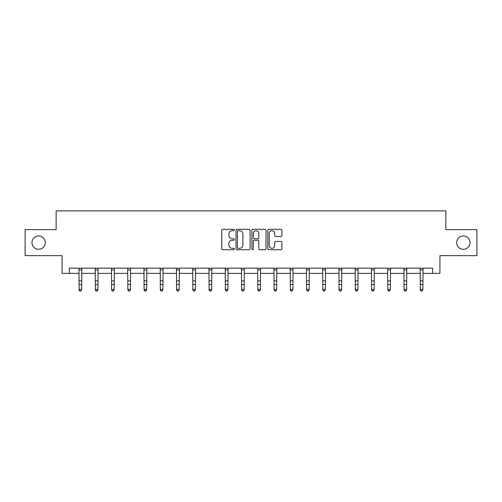 <?xml version="1.0" encoding="UTF-8"?>
<svg xmlns="http://www.w3.org/2000/svg" width="502" height="502" viewBox="0 0 502 502"><rect width="100%" height="100%" fill="white"/><g stroke="black" fill="none" stroke-linecap="round" stroke-linejoin="round"><path stroke-width="0.75" d="M234.334 230.01A0.715 0.715 0 0 0 233.618 229.295L222.756 229.295A1.023 1.023 0 0 0 221.74 230.318L221.74 248.716A1.023 1.023 0 0 0 222.756 249.739L233.618 249.739A0.715 0.715 0 0 0 234.334 249.023A0.715 0.715 0 0 0 233.618 248.308L232.213 248.308A3.269 3.269 0 0 1 228.943 245.039L228.943 243.501A3.269 3.269 0 0 1 232.213 240.232L233.618 240.232A0.715 0.715 0 0 0 234.334 239.517A0.715 0.715 0 0 0 233.618 238.801L232.213 238.801A3.269 3.269 0 0 1 228.943 235.526L228.943 233.995A3.269 3.269 0 0 1 232.213 230.725L233.618 230.725A0.715 0.715 0 0 0 234.334 230.01M456.694 242.642A6.664 6.664 0 0 0 463.359 249.306A6.664 6.664 0 0 0 470.029 242.642A6.664 6.664 0 0 0 463.359 235.978A6.664 6.664 0 0 0 456.694 242.642M31.971 242.642A6.664 6.664 0 0 0 38.641 249.306A6.664 6.664 0 0 0 45.305 242.642A6.664 6.664 0 0 0 38.641 235.978A6.664 6.664 0 0 0 31.971 242.642M280.875 236.498A1.023 1.023 0 0 0 281.898 235.476L281.898 230.318A1.023 1.023 0 0 0 280.875 229.295L268.815 229.295A1.023 1.023 0 0 0 267.792 230.318L267.792 248.716A1.023 1.023 0 0 0 268.815 249.739L280.875 249.739A1.023 1.023 0 0 0 281.898 248.716L281.898 242.479A1.023 1.023 0 0 0 280.875 241.456L275.711 241.456A1.023 1.023 0 0 0 274.694 242.479L274.694 245.572A2.736 2.736 0 0 1 271.958 248.308A2.736 2.736 0 0 1 269.223 245.572L269.223 233.461A2.736 2.736 0 0 1 271.958 230.725A2.736 2.736 0 0 1 274.694 233.461L274.694 235.476A1.023 1.023 0 0 0 275.711 236.498L280.875 236.498M69.364 273.364L69.364 268.156L432.636 268.156L432.636 273.364L439.928 273.364L439.928 255.656L476.9 255.656L476.9 229.621L445.864 229.621L445.864 210.878L56.136 210.878L56.136 229.621L25.1 229.621L25.1 255.656L62.072 255.656L62.072 273.364L79.103 273.364M250.103 230.318A1.023 1.023 0 0 0 249.086 229.295L237.019 229.295A1.023 1.023 0 0 0 235.996 230.318L235.996 248.716A1.023 1.023 0 0 0 237.019 249.739L249.086 249.739A1.023 1.023 0 0 0 250.103 248.716L250.103 230.318M252.914 229.295L264.981 229.295A1.023 1.023 0 0 1 266.004 230.318L266.004 248.716A1.023 1.023 0 0 1 264.981 249.739L259.816 249.739A1.023 1.023 0 0 1 258.794 248.716L258.794 241.255A1.023 1.023 0 0 0 257.771 240.232L254.351 240.232A1.023 1.023 0 0 0 253.328 241.255L253.328 249.023A0.715 0.715 0 0 1 252.613 249.739A0.715 0.715 0 0 1 251.897 249.023L251.897 230.318A1.023 1.023 0 0 1 252.914 229.295M81.707 273.364L95.349 273.364M97.953 273.364L111.595 273.364M114.199 273.364L127.841 273.364M130.445 273.364L144.093 273.364M146.697 273.364L160.339 273.364M162.943 273.364L176.585 273.364M179.189 273.364L192.831 273.364M195.435 273.364L209.083 273.364M211.681 273.364L225.329 273.364M227.933 273.364L241.575 273.364M244.179 273.364L257.821 273.364M260.425 273.364L274.067 273.364M276.671 273.364L290.319 273.364M292.917 273.364L306.565 273.364M309.169 273.364L322.811 273.364M325.415 273.364L339.057 273.364M341.661 273.364L355.303 273.364M357.907 273.364L371.555 273.364M374.159 273.364L387.801 273.364M390.405 273.364L404.047 273.364M406.651 273.364L420.293 273.364M422.897 273.364L432.636 273.364M238.143 230.725A0.715 0.715 0 0 0 237.427 231.441L237.427 247.593A0.715 0.715 0 0 0 238.143 248.308L239.63 248.308A3.269 3.269 0 0 0 242.899 245.039L242.899 233.995A3.269 3.269 0 0 0 239.63 230.725L238.143 230.725M258.794 233.512A2.736 2.736 0 0 0 256.058 230.776A2.736 2.736 0 0 0 253.328 233.512L253.328 237.779A1.023 1.023 0 0 0 254.351 238.801L257.771 238.801A1.023 1.023 0 0 0 258.794 237.779L258.794 233.512M80.922 290.896L81.707 289.403L81.839 268.156L78.977 268.175L79.103 289.403L81.707 289.403L80.922 291.122L79.881 290.896L80.922 291.122M79.881 291.122L79.103 289.98L79.103 289.403L79.881 290.896M97.168 290.896L97.953 289.403L98.085 268.156L95.223 268.175L95.349 289.403L97.953 289.403L97.168 291.122L96.133 290.896L97.168 291.122M96.133 291.122L95.349 289.98L95.349 289.403L96.133 290.896M113.421 290.896L114.199 289.403L114.33 268.156L111.475 268.175L111.595 289.403L114.199 289.403L113.421 291.122L112.379 290.896L113.421 291.122M112.379 291.122L111.595 289.98L111.595 289.403L112.379 290.896M127.709 268.156L127.841 289.403L130.445 289.403L129.667 291.122L128.625 290.896L129.667 291.122M129.667 290.896L130.445 289.403L130.576 268.156L127.721 268.175M128.625 291.122L127.841 289.98L127.841 289.403L128.625 290.896M143.961 268.156L144.093 289.403L146.697 289.403L145.913 291.122L144.871 290.896L145.913 291.122M145.913 290.896L146.697 289.403L146.829 268.156M144.871 291.122L144.093 289.98L144.093 289.403L144.871 290.896M162.159 290.896L162.943 289.403L163.068 268.175L160.213 268.175L160.339 289.403L162.943 289.403L162.159 291.122L161.117 290.896L162.159 291.122M161.117 291.122L160.339 289.98L160.339 289.403L161.117 290.896M178.411 290.896L179.189 289.403L179.321 268.156L176.459 268.175L176.585 289.403L179.189 289.403L178.411 291.122L177.369 290.896L178.411 291.122M177.369 291.122L176.585 289.98L176.585 289.403L177.369 290.896M194.657 290.896L195.435 289.403L195.567 268.156L192.712 268.175L192.831 289.403L195.435 289.403L194.657 291.122L193.615 290.896L194.657 291.122M193.615 291.122L192.831 289.98L192.831 289.403L193.615 290.896M210.903 290.896L211.681 289.403L211.813 268.156L208.957 268.175L209.083 289.403L211.681 289.403L210.903 291.122L209.861 290.896L210.903 291.122M209.861 291.122L209.083 289.98L209.083 289.403L209.861 290.896M227.149 290.896L227.933 289.403L228.065 268.156L225.203 268.175L225.329 289.403L227.933 289.403L227.149 291.122L226.107 290.896L227.149 291.122M226.107 291.122L225.329 289.98L225.329 289.403L226.107 290.896M241.443 268.156L241.575 289.403L244.179 289.403L243.395 291.122L242.353 290.896L243.395 291.122M243.395 290.896L244.179 289.403L244.311 268.156L241.449 268.175M242.353 291.122L241.575 289.98L241.575 289.403L242.353 290.896M259.647 290.896L260.425 289.403L260.551 268.175L257.695 268.175L257.821 289.403L260.425 289.403L259.647 291.122L258.605 290.896L259.647 291.122M258.605 291.122L257.821 289.98L257.821 289.403L258.605 290.896M275.893 290.896L276.671 289.403L276.803 268.156L273.948 268.175L274.067 289.403L276.671 289.403L275.893 291.122L274.851 290.896L275.893 291.122M274.851 291.122L274.067 289.98L274.067 289.403L274.851 290.896M292.139 290.896L292.917 289.403L293.055 268.156L290.194 268.175L290.319 289.403L292.917 289.403L292.139 291.122L291.097 290.896L292.139 291.122M291.097 291.122L290.319 289.98L290.319 289.403L291.097 290.896M308.385 290.896L309.169 289.403L309.301 268.156L306.44 268.175L306.565 289.403L309.169 289.403L308.385 291.122L307.343 290.896L308.385 291.122M307.343 291.122L306.565 289.98L306.565 289.403L307.343 290.896M324.631 290.896L325.415 289.403L325.547 268.156L322.686 268.175L322.811 289.403L325.415 289.403L324.631 291.122L323.589 290.896L324.631 291.122M323.589 291.122L322.811 289.98L322.811 289.403L323.589 290.896M338.925 268.156L339.057 289.403L341.661 289.403L340.883 291.122L339.841 290.896L340.883 291.122M340.883 290.896L341.661 289.403L341.793 268.156L338.932 268.175M339.841 291.122L339.057 289.98L339.057 289.403L339.841 290.896M355.171 268.156L355.303 289.403L357.907 289.403L357.129 291.122L356.087 290.896L357.129 291.122M357.129 290.896L357.907 289.403L358.039 268.156M356.087 291.122L355.303 289.98L355.303 289.403L356.087 290.896M373.375 290.896L374.159 289.403L374.279 268.175L371.43 268.175L371.555 289.403L374.159 289.403L373.375 291.122L372.333 290.896L373.375 291.122M372.333 291.122L371.555 289.98L371.555 289.403L372.333 290.896M389.621 290.896L390.405 289.403L390.537 268.156L387.676 268.175L387.801 289.403L390.405 289.403L389.621 291.122L388.579 290.896L389.621 291.122M388.579 291.122L387.801 289.98L387.801 289.403L388.579 290.896M405.867 290.896L406.651 289.403L406.783 268.156L403.922 268.175L404.047 289.403L406.651 289.403L405.867 291.122L404.832 290.896L405.867 291.122M404.832 291.122L404.047 289.98L404.047 289.403L404.832 290.896M422.119 290.896L422.897 289.403L423.029 268.156L420.174 268.175L420.293 289.403L422.897 289.403L422.119 291.122L421.078 290.896L422.119 291.122M421.078 291.122L420.293 289.98L420.293 289.403L421.078 290.896M81.707 280.863L79.103 280.863M81.707 284.439L79.103 284.439M81.707 269.869L79.103 269.869M97.953 280.863L95.349 280.863M97.953 284.439L95.349 284.439M97.953 269.869L95.349 269.869M114.199 280.863L111.595 280.863M114.199 284.439L111.595 284.439M114.199 269.869L111.595 269.869M130.445 280.863L127.841 280.863M130.445 284.439L127.841 284.439M130.445 269.869L127.841 269.869M146.816 268.175L143.967 268.175M146.697 280.863L144.093 280.863M146.697 284.439L144.093 284.439M146.697 269.869L144.093 269.869M162.943 280.863L160.339 280.863M162.943 284.439L160.339 284.439M162.943 269.869L160.339 269.869M179.189 280.863L176.585 280.863M179.189 284.439L176.585 284.439M179.189 269.869L176.585 269.869M195.435 280.863L192.831 280.863M195.435 284.439L192.831 284.439M195.435 269.869L192.831 269.869M211.681 280.863L209.083 280.863M211.681 284.439L209.083 284.439M211.681 269.869L209.083 269.869M227.933 280.863L225.329 280.863M227.933 284.439L225.329 284.439M227.933 269.869L225.329 269.869M244.179 280.863L241.575 280.863M244.179 284.439L241.575 284.439M244.179 269.869L241.575 269.869M260.425 280.863L257.821 280.863M260.425 284.439L257.821 284.439M260.425 269.869L257.821 269.869M276.671 280.863L274.067 280.863M276.671 284.439L274.067 284.439M276.671 269.869L274.067 269.869M292.917 280.863L290.319 280.863M292.917 284.439L290.319 284.439M292.917 269.869L290.319 269.869M309.169 280.863L306.565 280.863M309.169 284.439L306.565 284.439M309.169 269.869L306.565 269.869M325.415 280.863L322.811 280.863M325.415 284.439L322.811 284.439M325.415 269.869L322.811 269.869M341.661 280.863L339.057 280.863M341.661 284.439L339.057 284.439M341.661 269.869L339.057 269.869M358.033 268.175L355.184 268.175M357.907 280.863L355.303 280.863M357.907 284.439L355.303 284.439M357.907 269.869L355.303 269.869M374.159 280.863L371.555 280.863M374.159 284.439L371.555 284.439M374.159 269.869L371.555 269.869M390.405 280.863L387.801 280.863M390.405 284.439L387.801 284.439M390.405 269.869L387.801 269.869M406.651 280.863L404.047 280.863M406.651 284.439L404.047 284.439M406.651 269.869L404.047 269.869M422.897 280.863L420.293 280.863M422.897 284.439L420.293 284.439M422.897 269.869L420.293 269.869"/></g></svg>
